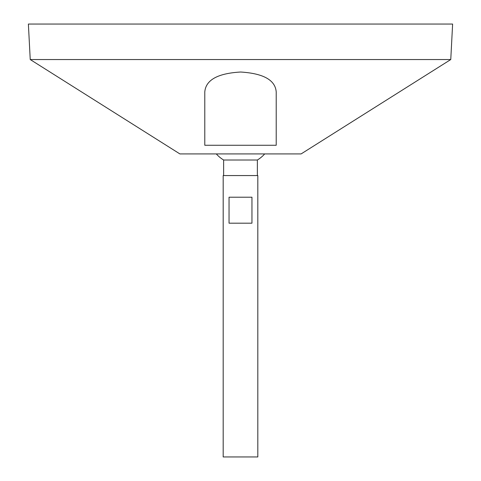 <?xml version="1.0" encoding="UTF-8"?>
<svg xmlns="http://www.w3.org/2000/svg" width="481" height="481" viewBox="0 0 481 481"><rect width="100%" height="100%" fill="white"/><g stroke="black" fill="none" stroke-linecap="round" stroke-linejoin="round"><path stroke-width="0.72" d="M223.184 456.95L257.816 456.95L257.816 175.565L223.184 175.565L223.184 456.95M251.954 197.21L251.954 223.184L229.046 223.184L229.046 197.21L251.954 197.21M223.629 175.565L223.629 160.011L257.371 160.011A32.467 32.467 0 0 0 264.7 153.92M30.237 59.548L179.894 153.92L301.106 153.92L450.763 59.548L452.621 24.05L28.379 24.05L30.237 59.548L450.763 59.548M204.786 116.624L204.786 96.934M276.214 91.979C275.324 80.099 263.474 73.449 240.662 72.024C217.719 73.334 205.76 79.99 204.786 91.979L204.786 145.262L276.214 145.262L276.214 91.979M257.371 175.565L257.371 160.011M216.3 153.92A32.467 32.467 0 0 0 223.629 160.011"/></g></svg>
